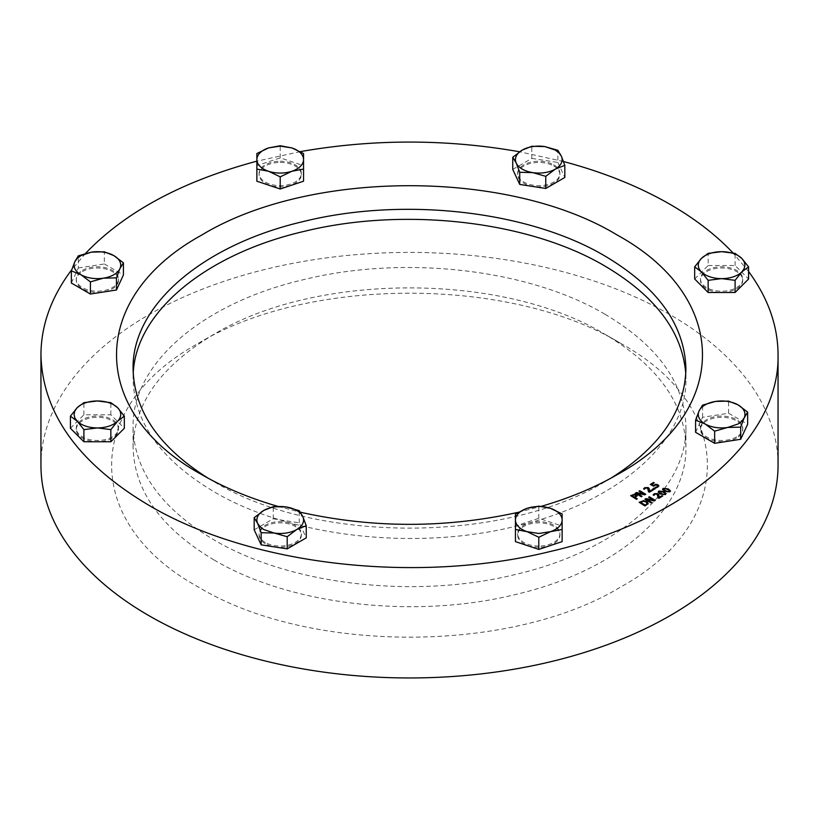 <?xml version="1.0" encoding="UTF-8"?>
<svg xmlns="http://www.w3.org/2000/svg" width="819" height="819" viewBox="0 0 819 819"><rect width="100%" height="100%" fill="white"/><g stroke="black" fill="none" stroke-linecap="round" stroke-linejoin="round"><path stroke-width="0.61" stroke-dasharray="4.09 3.07" d="M604.954 314.22C528.644 269.052 404.166 254.75 303.726 279.627C202.232 303.04 131.726 363.964 133.088 427.068C134.203 470.864 161.189 508.476 214.046 539.905C290.356 585.083 414.834 599.375 515.274 574.498C616.768 551.085 687.274 490.161 685.912 427.068C684.797 383.261 657.811 345.649 604.954 314.22M685.779 373.904L685.912 378.921C687.274 442.014 616.768 502.938 515.274 526.351C414.834 551.228 290.356 536.936 214.046 491.758C161.189 460.329 134.203 422.717 133.088 378.921L133.221 373.904M254.177 529.811L273.239 518.806L299.273 522.839L306.245 537.868M265.274 542.465A21.13 12.203 180 0 1 259.08 533.845A21.13 12.203 180 0 1 280.211 521.642A21.13 12.203 180 0 1 301.341 533.845A21.13 12.203 180 0 1 288.298 545.116A21.13 12.203 180 0 1 265.274 542.465M273.239 518.806L273.239 506.674M299.273 522.839L299.273 510.698M265.274 543.673A21.13 12.203 180 0 1 259.08 535.042A21.13 12.203 180 0 1 280.211 522.85A21.13 12.203 180 0 1 301.341 535.042A21.13 12.203 180 0 1 288.298 546.314A21.13 12.203 180 0 1 265.274 543.673M71.345 283.026L78.317 267.997L78.317 255.856M78.317 267.997L104.351 263.964L104.351 251.822M104.351 263.964L123.413 274.969M82.443 270.372A21.13 12.203 180 0 1 105.467 267.731A21.13 12.203 180 0 1 118.509 279.003A21.13 12.203 180 0 1 97.379 291.195A21.13 12.203 180 0 1 76.249 279.003A21.13 12.203 180 0 1 82.443 270.372M82.443 271.57A21.13 12.203 180 0 1 105.467 268.929A21.13 12.203 180 0 1 118.509 280.2A21.13 12.203 180 0 1 97.379 292.403A21.13 12.203 180 0 1 76.249 280.2A21.13 12.203 180 0 1 82.443 271.57M512.755 169.41L531.807 158.405L531.807 146.263M531.807 158.405L557.841 162.438L557.841 150.297M557.841 162.438L564.823 177.467M553.726 164.814A21.13 12.203 180 0 1 559.92 173.433A21.13 12.203 180 0 1 538.789 185.637A21.13 12.203 180 0 1 517.659 173.433A21.13 12.203 180 0 1 530.702 162.172A21.13 12.203 180 0 1 553.726 164.814M553.726 166.011A21.13 12.203 180 0 1 559.92 174.642A21.13 12.203 180 0 1 538.789 186.845A21.13 12.203 180 0 1 517.659 174.642A21.13 12.203 180 0 1 530.702 163.37A21.13 12.203 180 0 1 553.726 166.011M695.587 432.309L702.559 417.281L728.593 413.247L747.655 424.252M728.593 413.247L728.593 401.115M736.557 436.906A21.13 12.203 180 0 1 713.533 439.557A21.13 12.203 180 0 1 700.491 428.286A21.13 12.203 180 0 1 721.621 416.083A21.13 12.203 180 0 1 742.751 428.286A21.13 12.203 180 0 1 736.557 436.906M702.559 417.281L702.559 405.139M736.557 438.114A21.13 12.203 180 0 1 713.533 440.755A21.13 12.203 180 0 1 700.491 429.484A21.13 12.203 180 0 1 721.621 417.291A21.13 12.203 180 0 1 742.751 429.484A21.13 12.203 180 0 1 736.557 438.114M669.092 491.666L669.277 490.776L665.386 488.738L663.881 488.933L663.687 489.834M670.474 491.011L669.799 492.045L664.629 491.472L662.489 489.393M664.711 494.389L664.915 493.499L661.107 491.42L659.592 491.595L659.367 492.495M666.113 493.724L665.397 494.768L660.257 494.154L658.179 492.076M655.108 500.46L654.35 501.085L646.478 499.508M653.275 500.245L648.556 497.409M650.839 502.825L644.891 499.436M651.607 502.395L650.839 503.03M643.304 501.269L640.642 502.477M647.123 503.787L646.15 502.149L643.304 501.474M644.932 505.958L639.127 502.497M648.177 503.705L644.932 506.162M648.279 503.316L648.177 503.91M654.995 488.841L654.227 489.506L653.204 488.748M645.556 494.389L644.809 495.004L636.926 493.437M643.724 494.174L639.004 491.339M641.287 496.754L635.329 493.376M642.055 496.324L641.287 496.959M636.087 496.048L634.234 494.993L632.186 495.833M636.496 499.303L630.671 495.853M637.336 498.863L636.496 499.508M637.172 495.935L635.165 497.696M652.938 490.09L649.406 492.383L648.535 491.891L647.501 488.257L645.444 488.288L644.502 489.465L643.724 488.82M649.447 489.69L649.447 491.533M654.279 482.841L651.832 484.582M653.603 486.189L650.337 484.653M655.845 484.94L653.603 486.384M657.821 485.954L655.845 485.145M655.364 487.397L656.326 487.325M656.203 487.848L655.302 487.571M658.906 485.964L658.087 487.285L656.203 488.042M662.51 496.171L658.967 498.454L658.097 497.962L657.073 494.328L655.026 494.359L654.074 495.536L653.296 494.891M659.008 495.771L659.008 497.614M563.523 161.538L519.574 151.771M300.266 151.628L256.869 161.169M85.534 253.399L71.734 269.717M748.576 271.458L733.015 252.917M538.789 547.246A21.13 12.203 180 0 1 517.659 535.042A21.13 12.203 180 0 1 538.789 522.85A21.13 12.203 180 0 1 559.92 535.042A21.13 12.203 180 0 1 538.789 547.246M76.249 429.484A21.13 12.203 180 0 1 97.379 417.291A21.13 12.203 180 0 1 118.509 429.484A21.13 12.203 180 0 1 97.379 441.687A21.13 12.203 180 0 1 76.249 429.484L76.249 428.286A21.13 12.203 180 0 1 97.379 416.083A21.13 12.203 180 0 1 118.509 428.286A21.13 12.203 180 0 1 97.379 440.479A21.13 12.203 180 0 1 76.249 428.286M280.211 162.438A21.13 12.203 180 0 1 301.341 174.642A21.13 12.203 180 0 1 280.211 186.845A21.13 12.203 180 0 1 259.08 174.642A21.13 12.203 180 0 1 280.211 162.438M742.751 280.2A21.13 12.203 180 0 1 721.621 292.403A21.13 12.203 180 0 1 700.491 280.2A21.13 12.203 180 0 1 721.621 267.997A21.13 12.203 180 0 1 742.751 280.2L742.751 279.003A21.13 12.203 180 0 1 721.621 291.195A21.13 12.203 180 0 1 700.491 279.003A21.13 12.203 180 0 1 721.621 266.799A21.13 12.203 180 0 1 742.751 279.003M278.04 506.418L300.389 512.223M518.222 512.305L541.216 506.347M610.851 478.214L604.954 481.726C503.214 543.581 315.796 543.581 214.046 481.726L208.149 478.214M201.883 474.713L214.046 481.726L201.883 474.703M40.95 465.182A368.55 212.776 180 0 1 409.5 252.406A368.55 212.776 180 0 1 778.05 465.182M214.046 559.971C290.356 605.139 414.834 619.44 515.274 594.563C616.768 571.15 687.274 510.227 685.912 447.123C684.797 403.327 657.811 365.714 604.954 334.285L604.954 334.285C503.204 272.43 315.786 272.43 214.046 334.285C161.189 365.714 134.203 403.327 133.088 447.123C134.203 490.929 161.189 528.542 214.046 559.971M620.587 343.315L604.954 334.285L620.597 343.315C736.291 406.756 736.291 523.607 620.587 587.049C510.698 653.859 308.302 653.859 198.413 587.049C82.709 523.607 82.709 406.756 198.403 343.315C308.292 276.505 510.698 276.505 620.587 343.315M694.666 279.003L708.148 265.52L708.148 253.378M708.148 265.52L735.093 265.52L748.576 279.003M735.093 265.52L735.093 253.378M280.211 161.241A21.13 12.203 180 0 1 301.341 173.433A21.13 12.203 180 0 1 280.211 185.637A21.13 12.203 180 0 1 259.08 173.433A21.13 12.203 180 0 1 280.211 161.241M256.869 181.214L256.869 165.653L280.211 157.872L303.552 165.653L303.552 181.214M303.552 165.653L303.552 153.522M280.211 157.872L280.211 145.741M256.869 165.653L256.869 153.522M70.424 428.286L83.907 414.803L110.852 414.803L124.334 428.286M110.852 414.803L110.852 402.661M83.907 414.803L83.907 402.661M538.789 546.038A21.13 12.203 180 0 1 517.659 533.845A21.13 12.203 180 0 1 538.789 521.642A21.13 12.203 180 0 1 559.92 533.845A21.13 12.203 180 0 1 538.789 546.038M515.448 541.625L515.448 526.064L538.789 518.284L562.131 526.064L562.131 513.923M538.789 518.284L538.789 506.142M515.448 526.064L515.448 513.923M562.131 526.064L562.131 541.625M259.08 533.845L259.08 535.042M301.341 533.845L301.341 535.042M76.249 279.003L76.249 280.2M118.509 279.003L118.509 280.2M517.659 173.433L517.659 174.642M559.92 173.433L559.92 174.642M700.491 428.286L700.491 429.484M742.751 428.286L742.751 429.484M604.954 481.726L617.116 474.703M685.912 378.921L685.912 368.888M133.088 378.921L133.088 368.888M214.046 334.285L198.403 343.315M685.912 447.123L685.912 427.068M133.088 447.123L133.088 427.068M700.491 279.003L700.491 280.2M259.08 173.433L259.08 174.642M301.341 173.433L301.341 174.642M118.509 428.286L118.509 429.484M517.659 533.845L517.659 535.042M559.92 533.845L559.92 535.042"/><path stroke-width="1.23" d="M133.221 373.904C135.33 312.541 205.037 254.31 303.726 231.48C404.166 206.603 528.644 220.905 604.954 266.073C655.609 296.089 682.544 332.033 685.779 373.904M257.668 523.484L254.177 517.669L263.708 510.472A23.341 13.473 0 0 0 257.668 523.484L260.002 526.74L263.708 529.524L274.17 533.015A23.341 13.473 0 0 0 296.724 529.524L287.193 536.732L274.17 533.015L261.159 532.708L257.668 523.484M273.239 506.674L286.261 506.981A23.341 13.473 0 0 0 263.708 510.472L273.239 506.674M299.273 510.698L302.764 516.513A23.341 13.473 0 0 0 286.261 506.981L299.273 510.698M306.245 525.726L296.724 529.524A23.341 13.473 0 0 0 302.764 516.513L306.245 525.726L306.245 537.868L287.193 548.873L287.193 536.732M287.193 548.873L261.159 544.84L261.159 532.708M261.159 544.84L254.177 529.811L254.177 517.669M91.339 252.139L104.351 251.822L113.882 255.63A23.341 13.473 0 0 0 91.339 252.139L80.876 255.63L77.16 258.415L74.836 261.671A23.341 13.473 0 0 0 80.876 274.682L71.345 270.884L74.836 261.671L78.317 255.856L91.339 252.139M123.413 262.827L119.922 268.642A23.341 13.473 0 0 0 113.882 255.63L123.413 262.827L123.413 274.969L116.441 289.998L90.407 294.031L71.345 283.026L71.345 270.884M116.441 277.856L103.419 278.173A23.341 13.473 0 0 0 119.922 268.642L116.441 277.856L116.441 289.998M90.407 281.89L80.876 274.682A23.341 13.473 0 0 0 103.419 278.173L90.407 281.89L90.407 294.031M561.332 156.112L564.823 165.325L555.292 169.123A23.341 13.473 0 0 0 561.332 156.112L558.998 152.856L555.292 150.072L544.83 146.581A23.341 13.473 0 0 0 522.276 150.072L531.807 146.263L544.83 146.581L557.841 150.297L561.332 156.112M545.761 176.331L532.739 172.614A23.341 13.473 0 0 0 555.292 169.123L545.761 176.331L545.761 188.472L519.727 184.439L512.755 169.41L512.755 157.268L522.276 150.072A23.341 13.473 0 0 0 516.236 163.083A23.341 13.473 0 0 0 532.739 172.614L519.727 172.297L516.236 163.083L512.755 157.268M545.761 188.472L564.823 177.467L564.823 165.325M519.727 184.439L519.727 172.297M727.661 427.457L714.649 431.173L705.118 423.966A23.341 13.473 0 0 0 727.661 427.457L738.124 423.966L741.84 421.181L744.164 417.925A23.341 13.473 0 0 0 738.124 404.914L747.655 412.111L744.164 417.925L740.683 427.149L727.661 427.457M695.587 420.167L699.078 410.954A23.341 13.473 0 0 0 705.118 423.966L695.587 420.167L695.587 432.309L714.649 443.314L714.649 431.173M702.559 405.139L715.581 401.423A23.341 13.473 0 0 0 699.078 410.954L702.559 405.139M728.593 401.115L738.124 404.914A23.341 13.473 0 0 0 715.581 401.423L728.593 401.115M740.683 427.149L740.683 439.281L747.655 424.252L747.655 412.111M740.683 439.281L714.649 443.314M667.546 489.424L665.386 488.533L663.881 488.728L663.687 489.629L667.536 491.656L669.092 491.472L669.277 490.571L667.546 489.424M663.881 488.728L663.687 489.834L667.536 491.861L669.092 491.666L669.277 490.571M663.881 488.933L663.687 489.834L663.881 488.933M662.489 489.393L663.175 488.554L668.335 489.127L670.474 491.011M663.175 488.359L668.335 488.923L670.485 490.909L669.799 491.84L664.629 491.277L662.479 489.301L663.175 488.554M663.226 492.137L661.107 491.226L659.592 491.4L659.367 492.291L663.144 494.369L664.711 494.195L664.915 493.304L663.226 492.137M659.592 491.4L659.367 492.495L663.144 494.563L664.711 494.389L664.915 493.304M659.592 491.595L659.367 492.495L659.592 491.595M658.179 492.076L658.896 491.216L664.035 491.84L666.113 493.724M658.896 491.021L664.035 491.646L666.123 493.622L665.397 494.574L660.257 493.949L658.169 491.973L658.896 491.216M649.334 496.785L655.282 500.368L654.35 500.88L646.478 499.303L651.607 502.395L650.839 502.825L644.891 499.242L646.058 498.597L653.275 500.051L648.556 497.205L649.334 496.785L655.108 500.46M648.73 497.317L649.334 496.979M653.275 500.051L646.058 498.597M645.065 499.344L646.058 498.791M646.478 499.303L651.433 502.497M640.642 502.272L645.106 505.098L647.123 503.583L646.15 501.945L643.304 501.269L640.642 502.272L645.106 505.292L647.184 503.347M639.301 502.405L643.304 500.829L647.041 501.689L648.177 503.91M643.304 500.624L647.041 501.494L648.177 503.705L644.932 505.958L639.127 502.303L643.304 500.829M653.982 488.083L655.169 488.728L654.227 489.312L653.03 488.656L653.982 488.083L654.995 488.841M653.204 488.748L653.982 488.278M639.772 490.714L645.73 494.297L644.809 494.809L636.926 493.243L642.055 496.324L641.287 496.754L635.329 493.171L636.506 492.526L643.724 493.97L639.004 491.134L639.772 490.714L645.556 494.389M639.178 491.246L639.772 490.909M643.724 493.97L636.506 492.526M635.503 493.273L636.506 492.721M636.926 493.243L641.881 496.427M634.234 494.799L632.186 495.833L634.51 497.287L636.087 496.048L635.575 495.311L636.087 495.843L634.234 494.799M632.186 495.628L634.51 497.287M634.51 497.082L636.087 495.843L635.575 495.116M630.845 495.761L634.285 494.359L636.435 494.83L637.172 495.935M634.285 494.154L636.435 494.635L637.172 495.741L635.165 497.502L637.336 498.863L636.496 499.303L630.671 495.659L634.285 494.359M635.165 497.502L637.162 498.955M649.191 488.421L649.447 491.328L652.405 489.588L653.112 489.987L649.406 492.178L648.535 491.687L647.501 488.052L645.444 488.093L644.502 489.26L643.621 488.769L644.788 487.653L648.269 487.551L649.477 490.376M652.405 489.588L652.938 490.09M649.447 491.328L652.405 489.782M649.477 490.274L649.447 489.69M643.621 488.974L644.788 487.858L648.269 487.745L649.191 488.626M648.535 491.891L648.505 490.192L648.535 491.891M648.535 491.687L648.505 489.997M653.521 485.278L655.763 484.285L657.882 484.725L658.896 485.851L656.203 487.848L655.302 487.366L657.37 486.681L657.821 485.954L657.094 485.217L655.845 484.94L653.603 486.189L650.337 484.459L653.531 482.452L654.279 482.841L651.832 484.377L653.521 485.472L655.763 484.49L657.882 484.92L658.906 485.964M651.832 484.377L653.521 485.472M653.531 482.452L654.105 482.954M650.511 484.541L653.531 482.647M656.326 487.121L657.821 486.148M655.364 487.53L656.326 487.325M658.763 494.502L659.008 497.409L661.967 495.669L662.684 496.068L658.967 498.259L658.097 497.768L657.073 494.133L655.026 494.164L654.074 495.341L653.193 494.84L654.371 493.724L657.852 493.622L659.039 496.416M661.967 495.669L662.51 496.171M659.008 497.409L661.967 495.874M659.039 496.314L659.008 495.771M653.193 495.045L654.371 493.929L657.852 493.826L658.763 494.707M658.097 497.962L658.077 496.273L658.097 497.962M658.097 497.768L658.077 496.068M733.015 252.917C716.062 235.012 695.085 218.827 670.106 204.381C638.974 186.466 603.439 172.174 563.523 161.538M519.574 151.771C446.498 138.892 373.392 138.841 300.266 151.628M256.869 161.169C182.412 181.163 125.297 211.906 85.534 253.399M71.734 269.717C51.321 296.867 41.063 325.245 40.95 354.842C42.434 413.247 78.419 463.4 148.894 505.303C250.645 565.53 416.605 584.592 550.542 551.422C685.861 520.198 779.872 438.974 778.05 354.842C777.948 325.901 768.12 298.106 748.576 271.458M541.216 506.347C569.451 498.136 594.748 487.592 617.116 474.703C730.917 412.305 730.917 297.379 617.116 234.981C509.039 169.277 309.961 169.277 201.883 234.981C88.083 297.379 88.083 412.305 201.883 474.703C224.324 487.633 249.713 498.208 278.04 506.418M300.389 512.223C372.983 528.347 445.597 528.378 518.222 512.305M208.149 478.214C159.06 447.276 134.04 410.841 133.088 368.888C131.726 305.794 202.232 244.871 303.726 221.447C404.166 196.57 528.644 210.872 604.954 256.04C657.811 287.469 684.797 325.082 685.912 368.888C684.96 410.841 659.94 447.276 610.851 478.214M778.05 354.842L778.05 465.182A368.55 212.776 180 0 1 550.542 661.762A368.55 212.776 180 0 1 148.894 615.642A368.55 212.776 180 0 1 40.95 465.182L40.95 354.842M721.621 278.634A23.341 13.473 0 0 0 741.84 271.898L744.164 268.642L744.962 265.151L744.164 261.671L741.84 258.415A23.341 13.473 0 0 0 721.621 251.679A23.341 13.473 0 0 0 701.402 258.415A23.341 13.473 0 0 0 701.402 271.898A23.341 13.473 0 0 0 721.621 278.634L708.148 280.333L701.402 271.898L694.666 266.861L701.402 258.415L708.148 253.378L721.621 251.679L735.093 253.378L741.84 258.415L748.576 266.861L741.84 271.898L735.093 280.333L721.621 278.634M748.576 266.861L748.576 279.003L735.093 292.475L708.148 292.475L694.666 279.003L694.666 266.861M708.148 292.475L708.148 280.333M735.093 292.475L735.093 280.333M303.552 159.592A23.341 13.473 0 0 0 291.881 147.922L280.211 146.12L268.54 147.922A23.341 13.473 0 0 0 256.869 159.592A23.341 13.473 0 0 0 268.54 171.263A23.341 13.473 0 0 0 291.881 171.263A23.341 13.473 0 0 0 303.552 159.592L303.552 169.083L291.881 171.263L280.211 176.863L268.54 171.263L256.869 169.083L256.869 153.522L268.54 147.922L280.211 145.741L291.881 147.922L303.552 153.522L303.552 159.592M303.552 169.083L303.552 181.214L280.211 188.994L256.869 181.214L256.869 169.083M280.211 188.994L280.211 176.863M97.379 400.962A23.341 13.473 0 0 0 77.16 407.698L74.836 410.954L74.038 414.434L74.836 417.925L77.16 421.181A23.341 13.473 0 0 0 97.379 427.917A23.341 13.473 0 0 0 117.598 421.181A23.341 13.473 0 0 0 117.598 407.698A23.341 13.473 0 0 0 97.379 400.962L110.852 402.661L117.598 407.698L124.334 416.144L117.598 421.181L110.852 429.617L97.379 427.917L83.907 429.617L77.16 421.181L70.424 416.144L77.16 407.698L83.907 402.661L97.379 400.962M124.334 416.144L124.334 428.286L110.852 441.758L110.852 429.617M110.852 441.758L83.907 441.758L70.424 428.286L70.424 416.144M83.907 441.758L83.907 429.617M515.448 520.004A23.341 13.473 0 0 0 527.119 531.674L538.789 533.476L550.46 531.674A23.341 13.473 0 0 0 562.131 520.004A23.341 13.473 0 0 0 550.46 508.333A23.341 13.473 0 0 0 527.119 508.333A23.341 13.473 0 0 0 515.448 520.004L515.448 513.923L527.119 508.333L538.789 506.142L550.46 508.333L562.131 513.923L562.131 529.484L550.46 531.674L538.789 537.264L527.119 531.674L515.448 529.484L515.448 520.004M562.131 529.484L562.131 541.625L538.789 549.406L515.448 541.625L515.448 529.484M538.789 549.406L538.789 537.264"/></g></svg>
